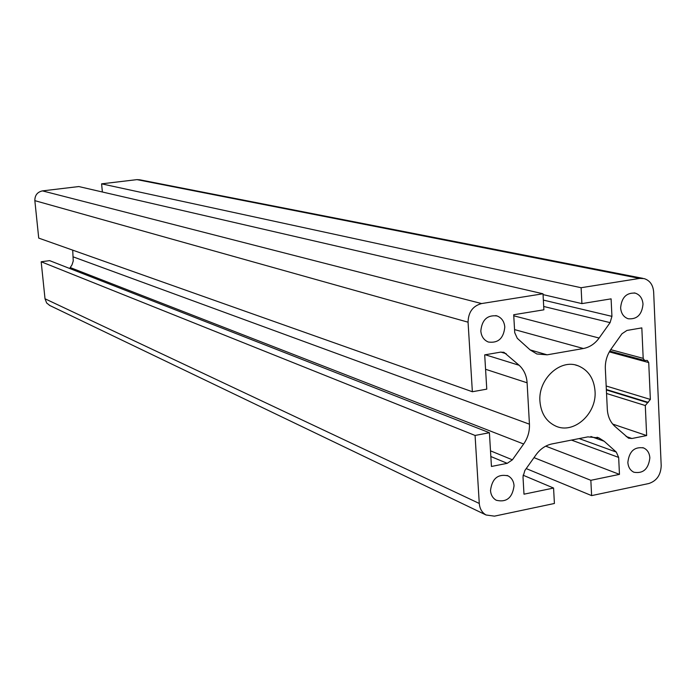 <?xml version="1.0" encoding="UTF-8"?>
<svg xmlns="http://www.w3.org/2000/svg" width="696" height="696" viewBox="0 0 696 696"><rect width="100%" height="100%" fill="white"/><g stroke="black" fill="none" stroke-linecap="round" stroke-linejoin="round"><path stroke-width="1.04" d="M504.8 327.05C504.252 321.465 501.668 317.767 497.048 315.94C487.33 314.792 481.919 319.821 480.823 331.026C481.362 336.481 483.859 340.135 488.305 342.014C498.136 343.38 503.634 338.395 504.8 327.05M514.057 485.721C513.657 481.11 511.656 477.821 508.063 475.873C497.901 473.68 492.055 478.57 490.506 490.55C490.897 495.047 492.829 498.284 496.283 500.259C506.523 502.66 512.447 497.814 514.057 485.721M595.037 391.143C593.958 378.485 588.294 370.02 578.063 365.765C560.332 358.475 537.982 379.163 539.939 401.366C541.01 413.363 546.256 421.602 555.678 426.065C573.652 434.608 596.933 413.755 595.037 391.143M649.855 457.89C649.481 453.018 647.402 449.703 643.609 447.946C634.439 446.519 629.184 451.33 627.853 462.396C628.227 467.173 630.245 470.452 633.908 472.236C643.156 473.828 648.472 469.043 649.855 457.89M643.008 304.143C642.495 298.393 639.911 294.721 635.239 293.129C626.487 292.529 621.615 297.436 620.623 307.85C621.128 313.496 623.642 317.132 628.175 318.768C637.023 319.534 641.964 314.662 643.008 304.143M605.337 368.68L607.312 409.326C607.765 416.382 610.244 422.011 614.751 426.23L628.532 438.193L631.933 438.497L646.645 435.565L645.296 405.542L650.36 399.434L648.724 362.564L647.315 360.45L644.609 360.493L643.191 358.37L641.825 327.886L626.931 330.443L621.972 333.758L611.062 349.122C606.999 355.012 605.094 361.537 605.337 368.68M479.283 503.469C479.744 508.759 481.997 512.595 486.034 514.979L494.456 516.145L554.408 503.478L553.572 488.053L523.992 494.186L523 476.856L524.845 470.522L536.033 454.775C540.331 448.903 545.647 445.283 551.971 443.926L587.868 436.87L598.917 437.923L604.18 441.247L616.291 452.078L618.657 457.42L619.466 474.376L590.843 480.31L591.617 495.613L648.794 483.529C656.676 480.936 660.817 475.003 661.2 465.711L653.648 291.911C653.031 284.908 649.881 280.479 644.183 278.618L639.607 278.409L581.108 287.718L581.908 303.613L611.097 298.854L611.932 316.358L610.096 322.631L599.117 338.047C594.889 343.815 589.651 347.295 583.387 348.513L547.134 354.829L536.868 353.977L530.169 349.94L517.293 338.317L514.727 332.644L513.7 314.74L543.88 309.816L543.01 293.782L481.597 303.56C472.845 305.944 468.338 312.156 468.06 322.187L472.367 391.744L486.774 389.142L484.694 354.873L500.668 352.124L504.095 352.428L519.146 365.278C523.94 369.724 526.594 375.562 527.107 382.791L529.438 424.177C529.743 431.381 527.812 437.993 523.644 444.013L512.395 459.821L507.219 463.327L491.446 466.468L489.41 432.721L475.072 435.452L479.283 503.469L45.014 298.775L46.684 303.038L49.955 305.579M489.41 432.721L49.633 260.635L41.177 261.766L45.014 298.775M72.706 250.142L73.245 260.965L72.019 264.828L69.661 268.465M543.01 293.782L78.805 186.554L42.473 190.887C37.358 192.026 34.817 195.28 34.843 200.648L38.724 238.102L472.367 391.744M642.921 278.365L139.8 179.803L136.99 179.629L101.599 183.84L102.382 192M553.572 488.053L523.053 475.194M619.466 474.376L545.725 446.153M590.843 480.31L533.997 457.637M591.617 495.613L526.22 468.591M581.108 287.718L101.599 183.84M581.908 303.613L543.054 294.608M475.072 435.452L41.177 261.766M646.645 435.565L612.715 424.09M604.18 441.247L590.895 436.505M616.291 452.078L579.142 438.584M618.657 457.42L571.477 440.09M639.607 278.409L136.99 179.629M611.932 316.358L543.35 300.089M610.096 322.631L543.698 306.466M599.117 338.047L513.761 315.793M583.387 348.513L514.553 329.6M547.134 354.829L530.108 349.879M481.597 303.56L42.473 190.887M468.06 322.187L34.843 200.648M506.201 353.707L500.868 352.098M519.146 365.278L485.277 354.769M527.107 382.791L485.573 369.28M529.438 424.177L73.393 256.937M523.644 444.013L70.322 267.595M512.395 459.821L490.506 450.843M507.219 463.327L490.845 456.524M631.933 438.497L626.122 436.488M645.296 405.542L606.547 393.484M647.384 402.575L606.373 389.943M648.272 402.401L606.355 389.516M650.36 399.434L606.181 385.993M648.724 362.564L609.322 351.88M643.191 358.37L610.697 349.644M497.048 315.94L495.778 315.601M508.063 475.873L507.062 475.438M578.063 365.765L575.514 365.017M643.609 447.946L642.739 447.641M635.239 293.129L634.187 292.912M486.034 514.979L49.259 305.24M598.917 437.923L597.038 437.253M504.095 352.428L503.33 352.202M644.609 360.493L609.783 351.08"/></g></svg>
